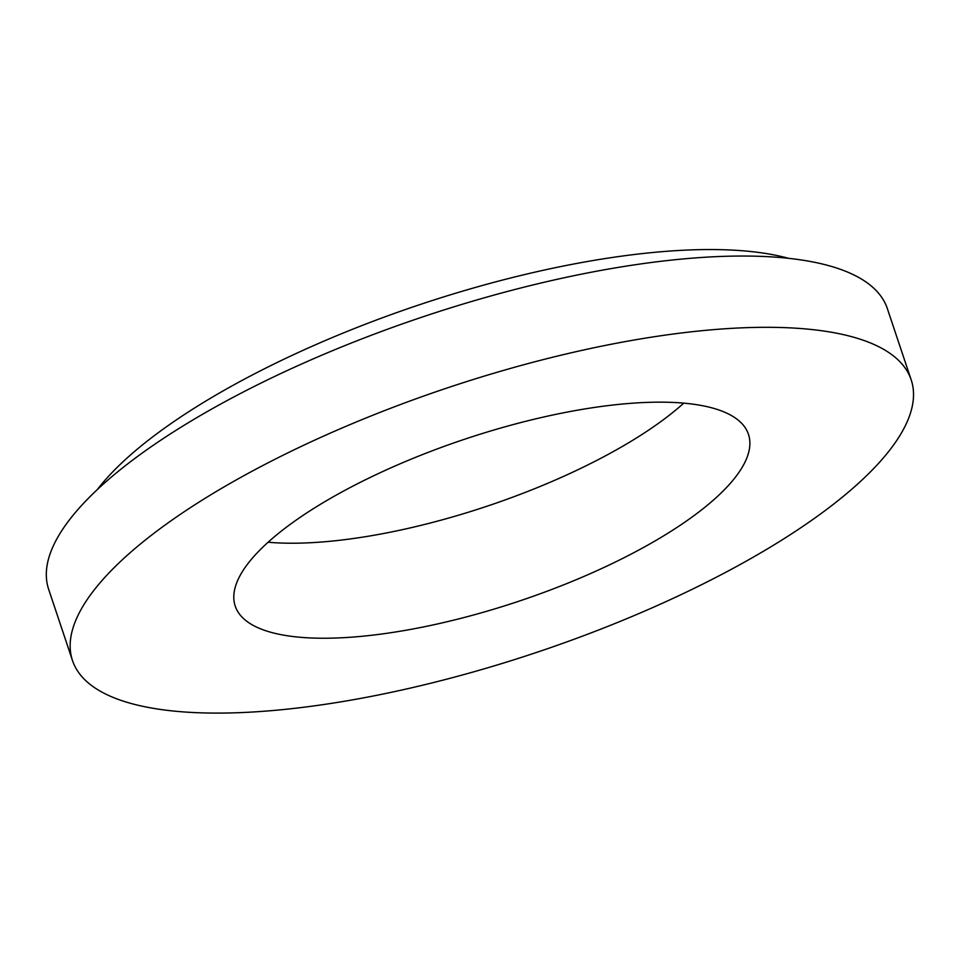 <?xml version="1.0" encoding="UTF-8"?>
<svg xmlns="http://www.w3.org/2000/svg" width="961" height="961" viewBox="0 0 961 961"><rect width="100%" height="100%" fill="white"/><g stroke="black" fill="none" stroke-linecap="round" stroke-linejoin="round"><path stroke-width="1.44" d="M176.644 711.344A442.204 139.585 161.5 0 0 662.201 603.34A442.204 139.585 161.5 0 0 911.196 379.883A442.204 139.585 161.5 0 0 447.55 387.836A442.204 139.585 161.5 0 0 72.483 660.519A442.204 139.585 161.5 0 0 176.644 711.344M911.196 379.883L887.351 308.613A442.204 139.585 161.5 0 0 423.705 316.565A442.204 139.585 161.5 0 0 48.639 589.249L72.483 660.519M788.513 258.317A402.611 127.08 161.5 0 0 419.717 304.661A402.611 127.08 161.5 0 0 97.289 489.605M268.095 542.232A270.606 85.421 161.5 0 0 683.776 403.139M298.955 637.167A270.606 85.421 161.5 0 0 596.084 571.074A270.606 85.421 161.5 0 0 748.463 434.336A270.606 85.421 161.5 0 0 464.728 439.201A270.606 85.421 161.5 0 0 235.217 606.067A270.606 85.421 161.5 0 0 298.955 637.167"/></g></svg>
